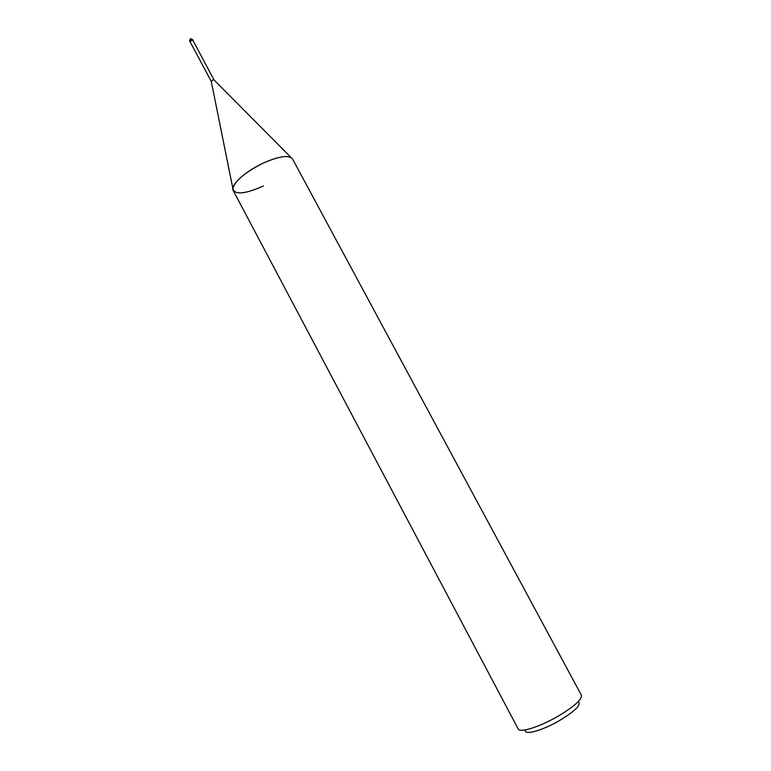<?xml version="1.0" encoding="UTF-8"?>
<svg xmlns="http://www.w3.org/2000/svg" width="771" height="771" viewBox="0 0 771 771"><rect width="100%" height="100%" fill="white"/><g stroke="black" fill="none" stroke-linecap="round" stroke-linejoin="round"><path stroke-width="1.16" d="M212.574 80.049L214.049 79.962L192.875 40.314L191.381 40.352L190.109 41.798L211.264 81.437L212.574 80.049M263.46 185.965C244.754 194.225 234.557 195.102 232.871 188.596C234.895 180.944 244.783 172.559 262.554 163.423C278.832 156.205 288.817 154.711 292.508 158.922L581.411 695.24C582.144 699.413 574.376 706.4 558.088 716.182C539.796 726.86 519.654 733.182 518.199 728.99L233.237 190.572C229.912 185.618 244.571 171.798 262.554 163.423C276.307 157.197 285.819 155.222 291.081 157.515M525.35 730.484C524.531 735.524 542.697 730.397 559.486 720.557C574.703 711.305 581.103 705.128 578.674 702.005M190.215 41.991L191.372 40.314L192.981 40.516M189.589 40.998L190.929 39.485L192.509 39.446L190.389 38.675L189.589 40.998L190.042 41.836M213.952 79.856L291.072 157.515M211.244 81.312L232.871 188.587M192.952 40.285L192.509 39.446"/></g></svg>
